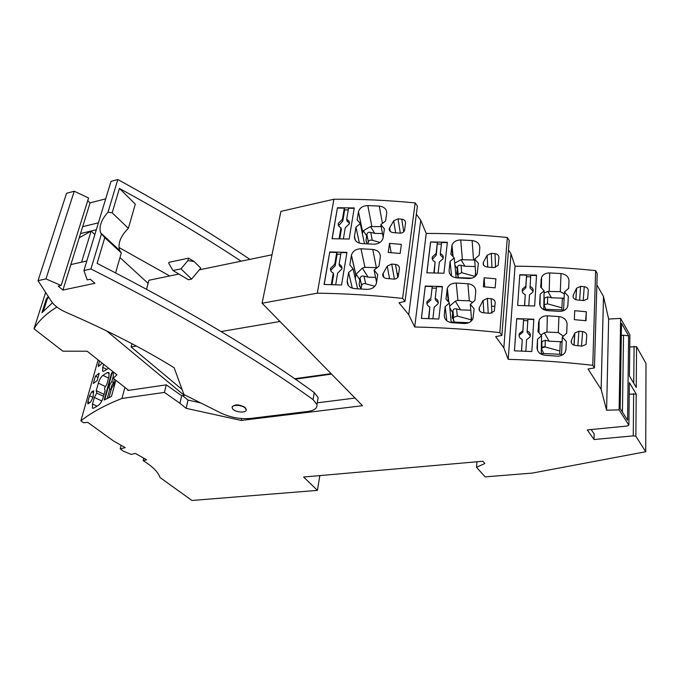 <?xml version="1.0" encoding="UTF-8"?>
<svg xmlns="http://www.w3.org/2000/svg" width="680" height="680" viewBox="0 0 680 680"><rect width="100%" height="100%" fill="white"/><g stroke="black" fill="none" stroke-linecap="round" stroke-linejoin="round"><path stroke-width="1.02" d="M128.367 228.301L112.174 212.815L119.433 188.436L135.303 204.119L128.367 228.301C120.556 236.147 117.648 243.525 119.646 250.427L121.32 252.909L104.779 237.634L97.104 263.381C186.541 309.128 258.918 352.189 314.253 392.572L318.155 397.562L317.662 400.477M74.247 191.225L66.564 193.29L38.029 280.653L45.959 278.902L61.132 285.498L88.57 197.99L74.247 191.225L45.959 278.902M61.132 285.498L58.2 286.127L62.917 290.062L94.928 283.288L90.27 279.242L87.227 279.897L83.921 270.529L90.95 268.974C182.631 315.291 256.675 358.836 313.063 399.611L316.982 404.566C317.399 408.195 314.364 410.49 307.878 411.451L250.725 418.412C240.55 419.339 230.613 417.546 220.915 413.024L183.94 394.545L174.114 367.684C143.166 348.611 107.228 330.191 66.3 312.435C59.313 309.366 54.374 305.694 51.467 301.418L38.029 280.653M232.237 407.039C234.736 404.03 239.062 404.166 245.208 407.456L246.194 409.878M112.174 212.815L108.001 212.194C101.243 219.81 98.796 226.695 100.64 232.866L104.779 237.634M168.716 263.202L172.975 270.529L180.99 268.846L187.893 260.61L188.505 258.137L168.938 262.335L168.716 263.202M180.99 268.846L191.599 279.098L188.419 279.743L172.975 270.529M88.29 232.509L87.235 231.923M188.505 258.137L194.123 261.545L187.893 260.61M105.706 198.832L90.1 202.878L87.737 200.643M83.921 270.529L111.019 181.347L117.81 179.52C167.246 206.66 211.284 233.274 249.925 259.369M107.653 240.286L107.873 239.547M90.95 268.974L101.379 234.243M194.123 261.545L200.77 268.115L191.599 279.098M119.433 188.436C164.518 213.129 205.079 237.379 241.12 261.188M111.248 243.61L113.467 244.715M118.941 247.495L169.719 275.961M121.32 252.909L115.608 272.841M86.828 260.975L70.865 264.579L82.679 226.686L98.422 222.81M96.322 229.721L80.537 233.554M90.1 202.878L82.679 226.686M70.865 264.579L62.917 290.062M108.001 212.194L117.81 179.52M94.86 234.532L91.103 231.081L81.575 262.166M184.441 394.8L184.297 395.411L106.454 330.82M148.112 283.373L119.986 257.575M179.936 403.265L164.416 392.411L121.958 398.454C104.975 405.144 91.281 412.607 80.894 420.826L83.555 422.748L87.779 422.407L113.373 440.895L125.222 447.635L120.207 448.877L123.471 451.231L131.18 454.401L135.354 453.398L146.625 459.816L143.148 460.623C152.516 466.412 158.143 472.048 160.03 477.521L191.947 500.48L317.441 490.373L303.603 477.029L482.877 461.244L484.865 463.496L476.51 467.304L485.137 476.875L532.465 473.059L645.728 451.741L635.86 436.22L633.267 435.863L594.005 439.526L587.299 429.921L626.986 426.037L628.873 425.221L619.123 409.896L606.594 410.184L601.129 389.359L588.056 369.002L594.439 367.923L592.773 365.287C564.332 362.1 536.146 360.111 508.206 359.329L503.837 347.811L495.66 336.625L501.883 335.418L499.851 332.613C471.044 329.443 442.671 327.573 414.715 326.986L408.731 314.687L398.999 302.762L405.034 301.41L402.611 298.409C373.558 295.298 345.125 293.548 317.297 293.165L262.072 303.229L362.517 405.705L241.196 420.435L186.124 408.332L179.936 403.265L181.704 395.769L184.297 395.411M45.654 292.434L34 328.797L62.9 351.186L87.159 351.228L116.9 374.816L113.271 378.25L128.665 390.354M113.271 378.25L113.322 371.977M56.907 307.054C46.393 313.471 38.752 320.714 34 328.797M91.103 231.081L79.212 237.804M48.365 296.625L46.325 298.953L41.947 312.681L52.462 302.796M46.325 298.953L47.328 298.75L43.418 311.006M48.714 297.168L47.328 298.75M508.512 249.985L510.986 253.827L515.04 266.186C541.696 266.365 568.557 267.835 595.62 270.606L597.202 273.42L594.439 367.923M596.87 284.852L603.509 296.523L608.651 319.039L620.619 318.41L629.901 334.883L629.433 375.98L636.25 387.455L636.573 346.724L646 363.46L645.728 451.741M629.765 346.97L636.573 346.724M262.072 303.229L280.899 211.369L333.905 199.24C360.459 199.01 387.541 200.234 415.157 202.912L417.418 206.082L405.034 301.41M416.355 214.225L420.733 220.294L426.232 233.427C452.906 233.401 479.935 234.753 507.339 237.49L509.243 240.474L501.883 335.418M595.62 270.606L592.773 365.287M571.26 342.575L571.387 340.365C570.715 343.034 571.999 344.734 575.263 345.466L582.097 346.12L586.092 344.411L586.772 335.546L586.049 344.462M571.387 340.365L574.863 333.013L574.082 345.219M586.772 335.546C586.577 333.361 585.191 332.036 582.615 331.576L578.875 331.219L574.863 333.013M537.413 350.106L537.531 339.252L541.552 335.682L537.973 331.712L539.138 320.042C540.77 317.186 543.507 315.775 547.34 315.826L558.943 316.557C564.043 317.339 566.755 319.872 567.086 324.164L566.61 333.319M540.94 354.067L541.255 353.43L561.527 354.356L562.317 337.059L566.687 333.26L567.086 324.164M562.317 337.059L566.321 341.547L565.964 349.605L565.156 352.368C563.423 355.019 560.711 356.269 557.022 356.133L545.19 355.308C540.005 354.543 537.293 351.976 537.03 347.616L537.03 348.202M537.531 339.252L537.03 347.616M564.162 297.347L563.575 298.214L551.454 297.789L547.867 291.44L560.294 291.644L561.025 273.564L549.687 272.926C545.836 272.918 543.141 274.337 541.586 277.176L540.608 287.045L544.111 290.802L540.183 294.236L539.639 303.866M561.025 273.564C566.015 274.286 568.675 276.7 569.007 280.798L568.667 288.354L564.409 292L563.575 309.986L543.762 309.255L544.111 290.802M567.817 305.983L568.318 296.259L564.409 292M568.318 296.259L567.928 305.091L567.256 307.53C565.607 310.19 562.921 311.474 559.189 311.363L547.63 310.641C542.563 309.952 539.903 307.522 539.648 303.356M586.338 311.754L574.711 310.683L574.345 319.651L586.024 320.739L586.338 311.754L585.641 320.705M519.809 274.728L536.545 275.145L534.641 306L517.641 305.464L519.809 274.728L517.659 305.464M516.715 318.623L533.834 319.2L531.837 351.543L514.437 350.829L516.715 318.623L514.462 350.829M580.575 286.365L584.231 286.688C586.746 287.13 588.106 288.388 588.293 290.471L587.69 298.817L583.729 300.56L577.057 299.965C573.877 299.276 572.611 297.661 573.265 295.12L576.597 288.192L580.575 286.365L579.649 300.195M515.04 266.186L508.206 359.329M547.867 291.44L544.068 293.003M561.909 307.844L547.494 303.807L544.255 304.801L544.042 305.6L544.17 299.064L543.856 304.666L545.853 309.332M563.575 298.214L562.309 299.293L561.808 309.927M551.454 297.789L547.655 296.897L544.391 298.103L544.17 299.064M560.294 291.644L564.315 293.947M563.813 310.59L563.575 309.986M540.183 294.236L540.031 305.753M558.943 316.557L558.297 332.554L546.95 332.087L544.298 332.784L540.974 335.045M558.297 332.554L563.321 336.192M541.255 353.43L541.552 335.682M562.148 340.884L561.544 341.734L549.159 341.199L545.266 340.298L541.96 341.504L541.373 348.432L543.736 353.541M561.527 354.356L561.884 355.274M561.544 341.734L560.26 342.771L559.716 354.28M545.266 340.298L545.122 346.953L559.869 350.999M545.122 346.953L541.841 347.964L541.543 349.69M565.854 350.523L566.321 341.547M536.52 275.493L530.757 275.315L530.034 287.929L533.137 291.244M530.034 286.425C532.771 287.691 533.715 289.578 532.856 292.077L529.499 294.788L528.785 305.779M530.655 276.828L526.567 276.709L525.827 287.784L522.181 291.38M524.518 305.643L525.258 294.644L524.629 305.643M525.258 294.644C522.563 293.377 521.619 291.516 522.427 289.051L525.818 286.28L526.558 275.188L519.809 274.983M526.558 275.188L526.567 276.709M525.818 286.28L525.827 287.784M533.808 319.541L527.909 319.311L527.162 330.939C530.009 332.341 530.952 334.365 529.975 337.017L526.592 339.711L525.844 351.262M521.483 351.084L522.257 339.524C519.443 338.138 518.5 336.141 519.418 333.523L522.843 330.76L523.617 319.141L516.715 318.869M523.617 319.141L522.852 332.214L519.443 334.968L519.104 336.039M527.816 320.773L523.634 320.603M527.162 330.939L527.162 332.392L530.332 335.945M522.257 339.524L521.594 351.084M522.843 330.76L522.852 332.214M620.16 408.51L627.589 420.257L628.617 335.852L621.512 323.298L620.16 408.51M621.316 335.495L623.552 335.189L622.421 412.097M620.619 318.41L619.123 409.896M628.873 425.221L629.357 382.627L636.2 394.043L635.86 436.22M603.509 296.523L601.129 389.359M608.651 319.039L606.594 410.184M503.837 347.811L510.986 253.827M507.339 237.49L499.851 332.613M484.151 277.772L483.344 286.781L495.15 287.844L495.907 278.817L484.151 277.772L484.704 286.9M449.089 270.563L450.083 261.409L454.206 257.941L450.865 254.184L451.971 245.14C453.415 241.766 456.331 240.04 460.708 239.972L472.124 240.558C477.131 241.264 479.697 243.669 479.833 247.783L479.128 255.374L474.631 259.054L478.388 263.313L477.19 273.743C475.617 276.973 472.693 278.562 468.41 278.511L456.764 277.839C451.698 277.168 449.14 274.745 449.089 270.563L449.335 272.918M446.802 320.773L445.171 306.629L449.404 303.017L445.995 299.055L447.321 288.286C448.842 284.826 451.809 283.075 456.229 283.041L467.899 283.73C473.017 284.495 475.643 287.028 475.771 291.337L474.921 300.475L470.313 304.317L474.147 308.805L472.94 318.699C471.291 321.988 468.308 323.587 464.015 323.501L452.098 322.719C446.913 321.98 444.304 319.422 444.261 315.036L444.575 317.721M445.171 306.629L444.261 315.036M483.633 265.14L483.31 262.454C482.808 264.894 484.05 266.416 487.058 267.002L493.799 267.589L498.125 265.412L498.925 257.44C498.831 255.349 497.522 254.09 494.981 253.657L491.291 253.343L491.98 267.427M483.454 262.149L487.101 255.298L491.291 253.343M425.28 286.034L442.45 286.51L438.838 319.005L421.387 318.401L425.28 286.034L421.455 318.401M430.584 241.952L447.363 242.267L443.921 273.241L426.87 272.816L430.584 241.952L437.385 242.394L436.279 255.136L432.352 259.301M488.231 313.2L487.381 298.392L491.164 298.741C493.756 299.2 495.1 300.526 495.193 302.719L494.317 311.168L489.923 313.361L483.012 312.715C479.893 312.069 478.635 310.445 479.221 307.853L479.409 310.582M479.562 310.82L479.221 307.853M479.34 307.606L483.089 300.433L487.381 298.392M426.232 233.427L414.715 326.986M447.321 242.632L441.6 242.496L440.325 253.64L440.504 255.246L443.3 257.924M440.325 253.64C442.739 254.72 443.675 256.402 443.131 258.689L439.365 262.047L438.107 273.062M441.413 244.103L437.571 244.009M433.823 272.952L435.106 261.919L434.205 272.96M435.106 261.919C432.735 260.848 431.8 259.19 432.301 256.947L436.092 253.529L437.385 242.394M426.938 272.816L430.618 242.233M436.092 253.529L436.279 255.136M491.546 306.153L494.896 306.28M474.631 259.054L475.821 275.859M475.558 272.17L475.159 276.479L461.703 272.697L458.022 274.457L457.368 267.503L456.807 273.139L458.737 277.686M457.827 276.335L458.022 274.457M475.167 266.551L464.95 266.254L461.048 265.336C459.331 264.826 458.142 265.353 457.47 266.925L457.368 267.503M464.95 266.254L461.048 259.692L474.7 260.015M461.048 259.692L454.708 263.177M454.206 257.941L456.101 277.61L472.048 278.103M450.083 261.409L451.571 276.003M451.197 322.626L449.404 303.017M451.469 321.988L468.835 322.694M471.639 320.722L470.313 304.317M467.899 283.73L469.302 300.815L457.912 300.407L455.294 301.147L449.735 306.076M469.302 300.815L472.685 302.337M470.789 310.25L460.581 309.859L456.577 308.933C454.852 308.423 453.637 308.966 452.931 310.565L452.225 317.101L454.529 322.116M470.917 321.402L471.333 316.974M456.577 308.933L457.291 316.038L471.07 319.821M457.291 316.038L453.645 317.381L453.271 320.374M442.408 286.866L436.552 286.671L435.217 298.358C437.716 299.54 438.66 301.333 438.048 303.756L434.205 307.173L432.888 318.758M428.502 318.606L429.853 307.012C427.397 305.839 426.453 304.07 427.023 301.69L430.882 298.205L432.242 286.526L425.323 286.297M432.242 286.526L430.882 298.205M436.373 288.226L432.446 288.091M429.853 307.012L428.893 318.623M427.048 304.24L427.236 303.238L431.086 299.752M435.217 298.358L435.412 299.914L438.26 302.736M408.731 314.687L420.733 220.294M629.221 394.188L636.2 394.043M591.158 429.548L594.167 433.891L594.005 439.526M633.649 393.695L633.267 435.863M476.986 461.762L476.51 467.304M320.297 475.558L319.71 476.212L317.441 490.373M319.71 476.212L319.149 475.66M633.751 383.248L634.083 346.392M545.13 346.647L543.906 346.817M543.328 346.894L541.62 347.131M143.148 460.623L143.752 458.184M121.125 445.306L120.207 448.877M98.115 359.916L80.894 420.826M102.28 363.222L98.243 366.546L99.407 360.944M88.017 403.844L90.602 402.084L93.024 397.273L93.593 390.881L91.74 391.833L93.61 392.725M87.797 403.741L87.89 401.778L89.785 402.671M91.74 391.833L89.59 395.751L87.89 401.778M95.421 376.142L93.347 383.486L97.129 380.63L99.195 373.252L95.421 376.142L98.03 377.417M108.579 368.22L104.142 371.042L102.654 371.127L102.74 367.378L106.752 369.359M103.615 364.276L102.74 367.378M115.855 380.281L111.486 396.423L104.159 400.07L111.596 372.946L113.288 372.478M113.314 372.002L111.596 372.946M109.293 373.609L107.27 372.615L108.91 372.606L108.962 376.49L106.803 384.353L104.439 388.348L105.069 390.66L103.147 397.638C101.932 401.37 100.283 403.979 98.192 405.467L93.857 408.043L92.446 408.094L92.505 404.039L94.35 397.434L101.822 400.979M104.048 394.357L96.254 390.618L96.755 393.057L94.35 397.434M96.254 390.618L98.345 383.137C99.484 379.508 101.022 376.916 102.944 375.351L107.27 372.615M124.891 387.396L121.958 398.454M107.219 398.497L109.803 389.028L111.163 389.683M109.803 389.028L109.438 388.815C108.749 386.92 109.548 384.531 111.809 381.642L113.705 382.568C111.588 385.195 110.755 387.524 111.206 389.546M114.112 381.072L113.705 382.568M111.809 381.642L113.194 376.567M104.746 399.763L112.03 373.159M114.095 378.904L114.002 380.902C114.673 382.798 113.874 385.195 111.605 388.076L109.013 397.604M96.755 393.057L103.522 396.287M181.704 395.769L166.26 384.854L164.416 392.411M166.26 384.854L127.891 390.473L127.534 389.47M182.656 395.641L188.037 400.095L186.124 408.332M382.738 274.142C382.449 276.514 383.707 277.95 386.529 278.469L393.507 279.089C395.938 279.157 397.545 278.248 398.31 276.344L399.415 268.396C399.44 266.195 398.149 264.86 395.53 264.409L391.714 264.07L387.243 266.126L382.738 274.142L383.231 276.734M389.512 243.38L388.221 252.425L400.154 253.462L401.387 244.392L389.512 243.38L391.144 252.662M393.677 220.822L398.029 218.841L401.761 219.155C404.311 219.58 405.577 220.838 405.569 222.938L404.524 230.46C403.793 232.297 402.228 233.189 399.832 233.129L393.014 232.56C390.286 232.093 389.045 230.732 389.291 228.488L393.677 220.822L395.666 232.773M382.415 223.414L379.287 206.1L367.803 205.564C362.839 205.751 359.728 207.808 358.462 211.735L357.136 219.87L360.298 223.618L355.963 227.12L354.475 236.3L355.342 240.295M379.287 206.1C384.31 206.788 386.784 209.185 386.707 213.316L385.594 220.924L380.859 224.629L383.188 237.388M354.475 236.3C354.297 240.49 356.753 242.913 361.82 243.559L373.541 244.179C378.445 244.137 381.607 242.199 383.01 238.365L384.429 228.888L380.859 224.629M337.45 207.748L354.254 207.944L349.137 239.02L332.052 238.714L337.45 207.748L332.18 238.714M329.749 251.974L346.945 252.339L341.564 284.979L324.088 284.486L329.749 251.974L324.207 284.495M352.308 288.209L348.602 272.51L353.056 268.863L349.843 264.902L351.424 255.17C352.741 251.073 355.938 248.94 361.003 248.786L372.75 249.416C377.885 250.163 380.409 252.697 380.307 257.023L378.964 266.203L374.102 270.07L377.74 274.567L376.414 283.365C374.944 287.351 371.705 289.357 366.716 289.365L354.722 288.635C349.537 287.921 347.038 285.362 347.233 280.959L348.322 285.464M348.602 272.51L347.233 280.959M333.905 199.24L317.297 293.165M415.157 202.912L402.611 298.409M346.876 252.722L341.079 252.569L339.107 264.299C341.25 265.268 342.176 266.815 341.887 268.94L337.62 273.156L335.673 284.775M331.279 284.648L333.26 273.02C331.16 272.06 330.233 270.538 330.488 268.455L334.764 264.172L336.762 252.45L329.817 252.263M336.762 252.45L337.17 254.116L335.18 265.829L330.913 270.104L330.854 270.929M340.799 254.218L337.17 254.116M339.107 264.299L339.515 265.957L341.964 268.107M333.26 273.02L333.684 274.661L331.984 284.665M334.764 264.172L335.18 265.829M372.75 249.416L376.372 267.665L364.956 267.325L362.372 268.124L356.133 274.116L355.283 278.587M376.372 267.665L377.026 267.741M375.581 277.389L368.118 277.151L362.372 268.124M368.118 277.151L364.012 276.19C361.947 275.638 360.621 276.352 360.034 278.324L359.159 284.401L361.139 289.008M364.012 276.19L365.653 283.773L374.808 286.297M365.653 283.773C363.528 283.348 362.185 283.934 361.641 285.524L361.105 288.966M376.592 282.412L374.102 270.07M357.62 288.796L353.056 268.863M397.111 273.53L398.718 273.581M382.483 233.554L374.74 233.376L370.506 226.576L363.35 230.673L362.389 233.656M360.298 223.618L364.463 243.686M374.74 233.376L370.727 232.424C368.704 231.871 367.421 232.551 366.86 234.464L366.019 240.261L367.26 243.823M380.018 242.446L372.274 240.261C370.183 239.827 368.883 240.371 368.365 241.893L366.843 234.591M368.058 243.865L368.339 242.003M370.506 226.576L381.208 226.576M355.963 227.12L359.388 243.143M354.195 208.335L348.525 208.233L346.647 219.419L347.029 221.127L349.452 223.193M346.647 219.419C348.738 220.32 349.648 221.782 349.384 223.797L345.227 227.843L343.375 238.875M348.236 209.95L344.683 209.882L342.788 221.042L338.58 225.734M339.082 238.799L340.969 227.749L341.36 229.449L339.771 238.807M340.969 227.749C338.912 226.856 338.002 225.42 338.24 223.44L342.397 219.334L344.301 208.165L337.518 208.046M344.301 208.165L344.683 209.882M342.397 219.334L342.788 221.042M188.037 400.095L200.557 402.849M317.271 402.824L355.045 398.072M295.256 379.185L331.559 374.119M232.832 409.096L232.126 407.702C231.523 404.498 241.68 404.71 245.098 407.983L246.185 409.717C246.874 413.159 235.73 412.624 232.832 409.096M241.578 418.548L241.196 420.435M623.552 335.189L628.617 335.852M272 254.796L199.333 269.832M178.984 274.048L148.945 280.262L146.557 289.178M182.095 389.487L131.095 346.945L136.331 346.043M221.119 331.551L279.964 321.487M294.618 378.743L331.092 373.643M131.954 343.723L131.095 346.945M313.063 399.611L314.253 392.572M541.076 279.191L540.957 287.419M549.687 272.926L549.219 291.269M547.494 303.807L547.655 296.897M568.616 288.405L569.007 280.798M588.293 290.471L587.63 298.92M584.231 286.688L583.236 300.517M573.146 297.236L573.265 295.12M576.538 288.303L575.832 299.71M577.881 345.712L578.875 331.219M573.988 345.185L574.744 333.243M582.615 331.576L581.536 346.06M547.34 315.826L546.95 332.087M538.526 322.328L538.407 332.197M549.159 341.199L544.298 332.784M541.696 342.575L541.594 348.865M483.871 312.791L483.089 300.433M491.164 298.741L491.912 313.166M461.703 272.697L461.048 265.336M460.708 239.972L462.392 259.505M473.51 259.811L472.124 240.558M451.715 246.304L452.693 256.241M457.258 268.88L454.877 264.902M456.909 274.201L456.807 273.139M456.229 283.041L457.912 300.407M447.015 289.62L448.366 301.801M452.693 312.647L449.964 308.176M460.581 309.859L455.294 301.147M452.812 311.21L453.517 317.925M452.353 318.308L452.225 317.101M494.981 253.657L495.592 267.435M487.101 255.298L487.738 267.061M96.993 406.155L92.505 404.039M108.519 378.08L102.944 375.351M105.477 386.58L98.345 383.137M98.337 364.726L100.028 365.559M89.59 395.751L93.016 397.375M92.939 390.94L93.729 391.315M361.003 248.786L364.956 267.325M351.373 255.433L355.844 275.077M359.856 279.922L356.133 274.116M360.017 278.477L361.615 285.642M359.686 286.764L359.159 284.401M389.563 278.732L387.243 266.126M383.843 277.389L383.07 273.343M394.383 279.098L391.714 264.07M395.53 264.409L397.774 277.398M401.761 219.155L403.733 231.812M398.029 218.841L400.325 233.155M390.269 231.447L389.623 227.706M358.42 211.964L362.61 232.228M366.681 235.986L363.35 230.673M372.274 240.261L370.727 232.424M367.803 205.564L371.841 226.372M366.444 242.352L366.019 240.261M119.646 250.427L100.64 232.866M316.982 404.566L318.155 397.562M541.586 277.176L541.424 287.921M544.255 304.801L544.391 298.103M575.884 299.727L576.597 288.192M539.138 320.042L538.976 332.826M541.96 341.504L541.841 347.964M522.427 289.051L522.444 290.555M519.418 333.523L519.443 334.968M432.301 256.947L432.505 258.545M451.971 245.14L453.11 256.708M458.125 273.989L457.47 266.925M447.321 288.286L448.868 302.387M452.931 310.565L453.645 317.381M483.31 262.454L483.454 264.843M427.023 301.69L427.236 303.238M109.438 388.815L111.171 389.657M92.973 408.34L92.446 408.094M102.654 371.127L103.198 371.39M330.488 268.455L330.913 270.104M351.424 255.17L355.887 274.83M360.034 278.324L361.641 285.524M389.291 228.488L389.691 230.775M358.462 211.735L362.652 232.007M368.365 241.893L366.86 234.464M338.24 223.44L338.64 225.148M232.288 406.921L232.399 406.394M246.185 409.717L246.296 409.19"/></g></svg>
